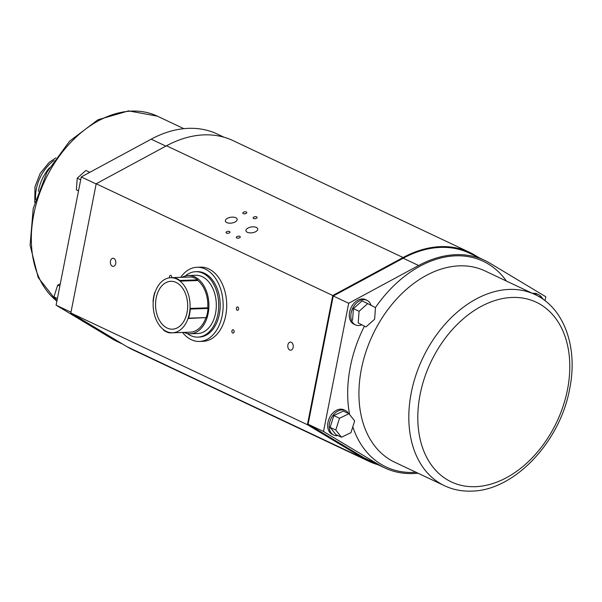 <?xml version="1.0" encoding="UTF-8"?>
<svg xmlns="http://www.w3.org/2000/svg" width="602" height="602" viewBox="0 0 602 602"><rect width="100%" height="100%" fill="white"/><g stroke="black" fill="none" stroke-linecap="round" stroke-linejoin="round"><path stroke-width="0.9" d="M49.484 167.74A35.917 25.201 115.3 0 0 45.406 173.263A35.917 25.201 115.3 0 0 40.018 184.663A35.917 25.201 115.3 0 0 38.347 191.316M339.505 418.27L333.847 415.591L330.122 427.345L335.841 434.546L341.5 437.218L350.943 432.672L354.668 420.918L348.949 413.717L339.505 418.27L335.781 430.016L330.122 427.345M348.949 413.717L343.29 411.046L333.847 415.591M348.535 413.521A13.568 9.519 115.3 0 0 345.367 410.526A13.568 9.519 115.3 0 0 342.102 409.872A13.568 9.519 115.3 0 0 330.092 420.903A13.568 9.519 115.3 0 0 333.771 435.065A13.568 9.519 115.3 0 0 338.098 435.615M45.406 173.263L45.293 173.444A34.72 24.358 115.3 0 0 40.086 184.46L40.018 184.663M166.506 145.774L96.192 183.76L70.84 312.965L307.419 424.719L332.763 295.514L403.077 257.536A119.723 83.994 115.3 0 1 469.628 252.373L233.049 140.62A119.723 83.994 115.3 0 0 166.506 145.774L403.077 257.536M307.419 424.719L363.646 458.506A119.723 83.994 -64.7 0 0 368.838 461.282L132.267 349.529A119.723 83.994 -64.7 0 1 127.075 346.752L363.646 458.506M377.936 464.699A119.723 83.994 -64.7 0 1 368.838 461.282M479.162 257.761L474.82 255.158A119.723 83.994 115.3 0 0 469.628 252.373M545.013 300.691L545.788 296.741L489.87 263.149A118.925 83.43 115.3 0 0 484.715 260.388A118.925 83.43 115.3 0 0 418.608 265.512L348.686 303.28L323.53 431.491L308.104 424.207L364.022 457.806A118.925 83.43 -64.7 0 0 369.176 460.56L384.61 467.852A118.925 83.43 115.3 0 0 418.051 473.232M308.104 424.207L333.26 295.988L403.182 258.22A118.925 83.43 115.3 0 1 469.282 253.096L484.715 260.388M335.781 430.016L341.5 437.218M365.986 326.916L374.625 319.233L375.482 307.577L367.709 303.604L359.07 311.294L358.213 322.95L365.986 326.916L358.213 322.95M367.709 303.604L362.05 300.932L353.412 308.615L352.554 320.272M359.07 311.294L353.412 308.615M543.531 299.593L541.988 297.787L541.356 298.11M323.53 431.491L379.456 465.09A118.925 83.43 115.3 0 0 384.61 467.852M541.988 297.787L536.231 295.161M345.367 410.526L343.825 409.796A13.568 9.519 115.3 0 0 340.559 409.149A13.568 9.519 115.3 0 0 328.549 420.173A13.568 9.519 115.3 0 0 332.229 434.335L333.771 435.065M371.02 305.297A13.568 9.519 115.3 0 0 366.987 300.323L365.444 299.593A13.568 9.519 115.3 0 0 362.186 298.938A13.568 9.519 115.3 0 0 350.168 309.97A13.568 9.519 115.3 0 0 353.848 324.132L355.391 324.862A13.568 9.519 115.3 0 0 361.651 324.869M541.86 297.719A13.568 9.519 115.3 0 0 538.632 294.634L537.089 293.904A13.568 9.519 115.3 0 0 533.831 293.249A13.568 9.519 115.3 0 0 532.544 293.392M538.632 294.634A13.568 9.519 115.3 0 0 535.374 293.979A13.568 9.519 115.3 0 0 534.087 294.122M348.686 303.28L333.26 295.988M366.987 300.323A13.568 9.519 115.3 0 0 363.728 299.668A13.568 9.519 115.3 0 0 351.711 310.7A13.568 9.519 115.3 0 0 355.391 324.862M173.73 277.575L173.316 277.898A27.534 18.459 -91.9 0 1 180.133 281.111L197.832 280.524L197.599 279.9A27.933 18.73 -91.9 0 0 191.428 276.988L173.73 277.575A27.933 18.73 -91.9 0 1 179.9 280.487L197.599 279.9M180.133 281.111L179.9 280.487M190.074 308.427A27.534 18.459 -91.9 0 1 188.102 318.496L188.516 318.172A27.933 18.73 -91.9 0 0 190.307 309.052L190.074 308.427L207.773 307.84A27.534 18.459 -91.9 0 0 197.832 280.524M188.102 318.496L206.215 317.585A27.933 18.73 -91.9 0 0 207.999 308.465L207.773 307.84M188.516 318.172L206.215 317.585M190.307 309.052L207.999 308.465M155.173 292.038L154.834 292.301A27.933 18.73 -91.9 0 0 153.051 301.421L153.224 301.911M163.247 329.429L163.451 329.986A27.933 18.73 -91.9 0 0 169.621 332.906L170.02 332.59M169.621 332.906L187.38 332.266M187.049 312.528A23.945 16.051 -91.9 0 0 167.777 281.849A23.945 16.051 -91.9 0 0 160.027 321.34A23.945 16.051 -91.9 0 0 187.049 312.528M189.359 313.619A27.534 18.459 -91.9 0 0 170.705 277.718A27.534 18.459 -91.9 0 0 155.188 291.978A27.534 18.459 -91.9 0 0 156.091 319.519A27.534 18.459 -91.9 0 0 172.526 332.763A27.534 18.459 -91.9 0 0 189.359 313.619M172.526 332.763L190.285 332.176A27.534 18.459 -91.9 0 0 205.801 317.909M182.526 332.477A37.113 24.885 -91.9 0 0 199.48 341.454L203.032 341.334A37.113 24.885 -91.9 0 0 226.676 303.416A37.113 24.885 -91.9 0 0 200.571 267.145L197.02 267.265A37.113 24.885 -91.9 0 0 180.698 277.341M199.48 341.454A37.113 24.885 -91.9 0 0 222.168 315.651A37.113 24.885 -91.9 0 0 197.02 267.265M187.282 333.516A32.726 21.943 -91.9 0 0 197.855 337.112A32.726 21.943 -91.9 0 0 217.856 314.364A32.726 21.943 -91.9 0 0 195.688 271.698A32.726 21.943 -91.9 0 0 185.378 275.987M184.001 332.424A29.137 19.535 -91.9 0 0 190.337 333.771L197.734 333.523A29.137 19.535 -91.9 0 0 215.546 313.273A29.137 19.535 -91.9 0 0 195.808 275.287L188.411 275.535A29.137 19.535 -91.9 0 0 182.173 277.296M197.855 337.112L199.337 337.06A32.726 21.943 -91.9 0 0 219.339 314.319A32.726 21.943 -91.9 0 0 197.17 271.652L195.688 271.698M190.337 333.771A29.137 19.535 -91.9 0 0 208.142 313.522A29.137 19.535 -91.9 0 0 188.411 275.535M60.275 283.873L57.672 285.13L59.831 286.146M57.672 285.13L53.947 296.884L57.408 298.517M53.947 296.884L56.979 300.691M89.803 172.322L85.875 170.471L77.244 178.154L80.698 179.787M77.244 178.154L76.379 189.811L78.531 190.826M76.379 189.811L78.516 190.902M122.733 344.141L117.179 341.515A118.925 83.43 115.3 0 1 112.017 338.76L56.099 305.161L81.255 176.943L151.177 139.175L165.874 146.113M223.959 137.203L217.284 134.05A118.925 83.43 115.3 0 0 151.177 139.175M56.099 305.161L70.991 312.197M81.255 176.943L96.147 183.979M231.913 330.919A1.678 1.121 88.1 0 1 232.936 329.753A1.678 1.121 88.1 0 1 234.118 331.393A1.678 1.121 88.1 0 1 233.049 333.109A1.678 1.121 88.1 0 1 231.913 330.919M236.39 308.119A1.678 1.121 -91.9 0 0 237.527 310.308A1.678 1.121 -91.9 0 0 238.595 308.593A1.678 1.121 -91.9 0 0 237.414 306.952A1.678 1.121 -91.9 0 0 236.39 308.119M115.712 263.571A4.071 2.732 -91.9 0 0 112.95 258.258A4.071 2.732 -91.9 0 0 110.362 262.419A4.071 2.732 -91.9 0 0 113.221 266.4A4.071 2.732 -91.9 0 0 115.712 263.571M293.144 347.384A4.071 2.732 -91.9 0 0 290.382 342.079A4.071 2.732 -91.9 0 0 287.794 346.24A4.071 2.732 -91.9 0 0 290.653 350.213A4.071 2.732 -91.9 0 0 293.144 347.384M171.66 277.688A1.678 1.121 -91.9 0 0 171.69 277.56A1.678 1.121 -91.9 0 0 170.554 275.37A1.678 1.121 -91.9 0 0 169.621 277.8M243.298 213.65A1.994 0.978 -8.5 0 0 245.556 213.665A1.994 0.978 -8.5 0 0 246.782 212.544A1.994 0.978 -8.5 0 0 244.66 211.866A1.994 0.978 -8.5 0 0 242.832 213.131A1.994 0.978 -8.5 0 0 243.298 213.65M226.773 222.582A5.967 2.935 -8.5 0 0 233.516 222.635A5.967 2.935 -8.5 0 0 237.165 219.271A5.967 2.935 -8.5 0 0 230.837 217.247A5.967 2.935 -8.5 0 0 225.366 221.032A5.967 2.935 -8.5 0 0 226.773 222.582M70.84 312.965L127.075 346.752M96.192 183.76L332.763 295.514M236.797 237.993A1.994 0.978 -8.5 0 0 239.054 238.016A1.994 0.978 -8.5 0 0 240.273 236.887A1.994 0.978 -8.5 0 0 238.159 236.21A1.994 0.978 -8.5 0 0 236.33 237.474A1.994 0.978 -8.5 0 0 236.797 237.993M226.51 233.132A1.994 0.978 -8.5 0 0 228.768 233.155A1.994 0.978 -8.5 0 0 229.987 232.026A1.994 0.978 -8.5 0 0 227.872 231.349A1.994 0.978 -8.5 0 0 226.043 232.62A1.994 0.978 -8.5 0 0 226.51 233.132M253.585 218.511A1.994 0.978 -8.5 0 0 255.842 218.526A1.994 0.978 -8.5 0 0 257.062 217.405A1.994 0.978 -8.5 0 0 254.947 216.728A1.994 0.978 -8.5 0 0 253.118 217.992A1.994 0.978 -8.5 0 0 253.585 218.511M247.339 232.297A5.967 2.935 -8.5 0 0 254.089 232.349A5.967 2.935 -8.5 0 0 257.739 228.986A5.967 2.935 -8.5 0 0 251.403 226.969A5.967 2.935 -8.5 0 0 245.94 230.754A5.967 2.935 -8.5 0 0 247.339 232.297M54.037 160.463A34.72 24.358 115.3 0 0 35.616 199.458M379.456 465.09L364.022 457.806M352.795 426.833A113.74 79.795 115.3 0 0 413.416 472.427A113.74 79.795 115.3 0 0 416.042 472.284M506.387 281.036A113.74 79.795 115.3 0 0 375.445 307.554M364.398 326.171A113.74 79.795 115.3 0 0 349.619 414.56M418.608 265.512L403.182 258.22M475.241 486.687A99.375 69.712 -64.7 0 1 439.272 346.865A99.375 69.712 -64.7 0 1 566.903 342.628A99.375 69.712 -64.7 0 1 475.241 486.687M444.517 485.739A105.756 74.196 -64.7 0 1 422.604 358.423A105.756 74.196 -64.7 0 1 534.862 294.491C564.179 307.833 578.055 347.414 569.763 388.313C560.47 441.582 514.379 490.818 471.336 491.119C461.772 491.428 452.832 489.637 444.517 485.739L394.634 462.17A105.756 74.196 -64.7 0 1 372.721 334.855A105.756 74.196 -64.7 0 1 484.979 270.923L534.862 294.491M112.017 338.76L120.219 342.628M56.897 301.128A105.756 74.196 -64.7 0 1 48.95 172.541A105.756 74.196 -64.7 0 1 157.37 116.163L183.843 128.67M55.798 157.89L49.138 162.465L40.221 173.331L34.999 186.688L34.75 202.453M173.669 277.62L170.705 277.718M56.874 301.211L38.219 277.59L30.1 245.195L33.223 208.442L46.994 172.157L69.554 141.207L97.938 119.775L128.58 110.881L157.37 116.163"/></g></svg>
